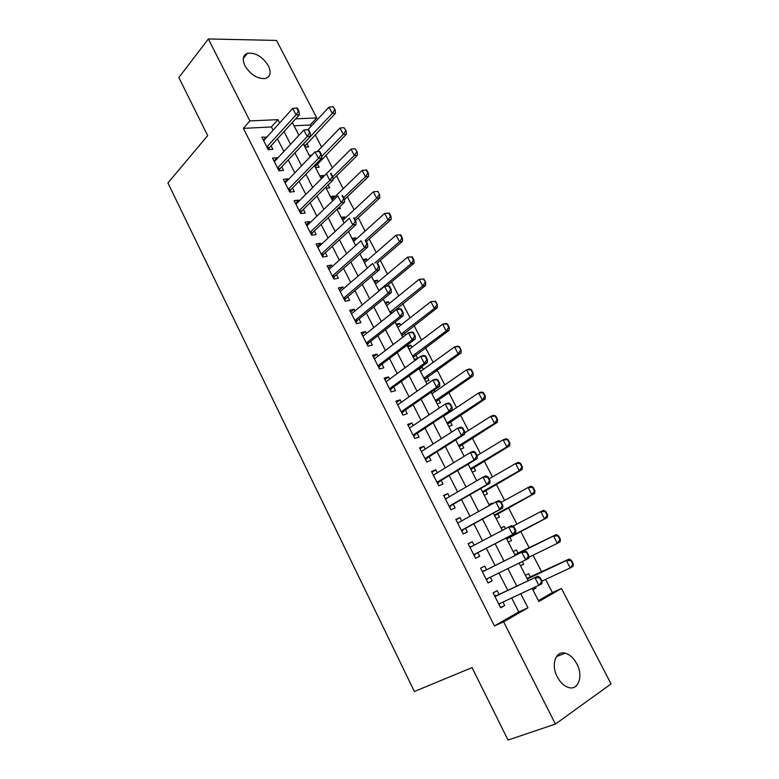 <?xml version="1.0" encoding="UTF-8"?>
<svg xmlns="http://www.w3.org/2000/svg" width="779" height="779" viewBox="0 0 779 779"><rect width="100%" height="100%" fill="white"/><g stroke="black" fill="none" stroke-linecap="round" stroke-linejoin="round"><path stroke-width="1.17" d="M557.297 676.902C550.724 664.75 555.68 650.426 565.145 653.191C569.77 654.477 573.656 658.021 576.791 663.815C583.393 675.773 578.593 690.584 568.738 687.545C564.181 686.172 560.374 682.628 557.297 676.902M244.966 65.816C242.084 59.399 242.902 55.231 247.44 53.313C255.454 52.378 262.435 56.555 268.395 65.825C271.365 72.35 270.488 76.556 265.756 78.455C257.8 79.254 250.877 75.047 244.966 65.816M538.425 600.619L552.379 592.595L561.474 588.496L611.077 683.913L555.427 724.071L508.025 740.05L472.035 667.613L414.389 691.509L167.923 182.977L207.691 135.604L178.839 77.549L208.373 38.95L276.516 40.43L316.8 117.911L295.65 118.866M310.957 126.461L310.188 124.991L316.8 117.911M552.379 592.595L545.553 579.43M541.707 571.981L533.031 555.242M529.282 547.997L520.645 531.327M516.915 524.121L508.405 507.684M504.636 500.42L496.262 484.246M492.464 476.914L484.226 461.012M480.4 453.612L472.288 437.964M468.432 430.505L460.457 415.119M456.562 407.602L448.723 392.46M444.799 384.884L437.087 369.986M433.134 362.352L425.538 347.707M421.556 340.014L414.097 325.603M410.085 317.861L402.743 303.693M398.712 295.893L391.486 281.949M387.426 274.101L380.318 260.39M376.228 252.493L369.246 239.007M365.127 231.061L358.262 217.799M354.114 209.794L347.366 196.756M343.198 188.713L336.557 175.888M332.36 167.787L325.826 155.187M321.61 147.046L315.193 134.64M499.066 594.426L497.168 590.686L493.088 592.887L500.663 607.815L504.714 605.546L502.961 602.089M486.544 569.78L484.665 566.09L480.555 568.183L488.063 582.984L492.153 580.822L490.332 577.229M474.07 545.242L472.278 541.717L468.13 543.703L475.57 558.368L479.698 556.313L477.839 552.652M461.694 520.878L459.999 517.558L455.822 519.427L463.193 533.966L467.351 532.028L465.491 528.366M449.415 496.739L447.828 493.604L443.611 495.366L450.924 509.778L455.121 507.947L453.261 504.286M437.253 472.804L435.763 469.854L431.517 471.519L438.762 485.804L442.988 484.08L441.128 480.429M425.198 449.074L423.795 446.318L419.521 447.867L426.707 462.035L430.962 460.418L429.102 456.767M413.24 425.548L411.935 422.978L407.631 424.428L414.749 438.47L419.034 436.951L417.184 433.309M401.389 402.227L400.172 399.831L395.839 401.185L402.899 415.11L407.213 413.698L405.372 410.056M389.636 379.11L388.517 376.89L384.144 378.146L391.146 391.944L395.498 390.63L393.648 386.997M377.99 356.188L376.948 354.143L372.557 355.302L379.5 368.983L383.872 367.766L382.031 364.144M366.442 333.461L365.487 331.581L361.067 332.643L367.951 346.217L372.352 345.097L370.512 341.475M354.99 310.918L354.114 309.214L349.674 310.188L356.5 323.636L360.93 322.613L359.09 319.001M343.627 288.581L342.848 287.032L338.368 287.909L345.136 301.249L349.596 300.324L347.765 296.711M332.37 266.418L331.669 265.035L327.17 265.824L333.879 279.057L338.359 278.21L336.528 274.607M321.201 244.44L320.578 243.223L316.06 243.924L322.71 257.041L327.219 256.291L325.388 252.698M310.12 222.648L309.584 221.587L305.037 222.2L311.639 235.209L316.167 234.547L314.346 230.954M299.146 201.04L298.678 200.135L294.111 200.661L300.655 213.563L305.212 212.988L303.391 209.405M288.249 179.608L287.86 178.849L283.274 179.287L289.759 192.092L294.345 191.605L292.524 188.021M277.441 158.351L277.139 157.748L272.523 158.098L278.96 170.796L283.566 170.387L281.745 166.813M305.008 147.114L308.63 146.871L306.868 143.433M315.534 167.582L319.147 167.261L317.374 163.824M320.88 177.963L323.373 175.47L323.821 176.336M326.148 188.206L329.741 187.817L328.222 184.876M331.474 198.538L334.006 196.084L334.522 197.097M337.482 208.908L340.423 208.538L339.586 206.912M342.147 219.288L344.717 216.874L345.311 218.032M352.916 240.195L355.516 237.829L356.188 239.134M363.764 261.267L366.412 258.959L367.152 260.4M374.699 282.524L377.387 280.255L378.204 281.852M385.722 303.937L388.448 301.726L389.354 303.469M393.619 311.756L393.337 311.201M396.832 325.534L399.608 323.363L400.591 325.271M405.616 335.019L404.544 332.954M408.04 347.307L410.854 345.185L411.916 347.249M414.224 359.323L417.651 358.369L415.85 354.873M419.336 369.256L422.199 367.191L423.338 369.412M425.646 381.506L429.044 380.483L427.243 376.978M437.155 403.882L440.534 402.772L438.723 399.267M434.857 391.749L434.049 390.182M448.772 426.434L452.122 425.256L450.311 421.741M460.477 449.181L463.807 447.925L461.996 444.4M472.288 472.123L475.589 470.779L473.768 467.254M484.187 495.259L487.469 493.828L485.648 490.303M489.124 504.841L492.25 503.107L492.581 503.75M496.204 518.59L499.446 517.071L497.625 513.536M501.101 528.104L504.266 526.429L505.454 528.737M508.307 542.116L511.53 540.519L509.709 536.974M520.469 565.739L523.722 564.162L522.368 561.552M518.22 553.509L516.389 549.955L513.186 551.59M310.188 124.991L294.034 125.808M298.727 134.923L299.311 134.884M309.205 155.284L311.912 155.079M319.77 175.811L323.373 175.47M330.423 196.503L334.006 196.084M341.153 217.351L344.717 216.874M351.981 238.384L355.516 237.829M362.887 259.573L366.412 258.959M373.881 280.937L377.387 280.255M384.972 302.486L388.448 301.726M396.151 324.2L399.608 323.363M407.417 346.1L410.854 345.185M420.241 367.756L422.199 367.191M488.978 504.568L492.25 503.107M501.033 527.977L504.266 526.429M520.528 565.846L523.722 564.162M525.436 575.399L528.62 573.675L530.48 577.288M532.846 589.781L536.01 588.009L535.524 587.054M273.059 130.239L271.384 126.958L243.399 128.379L494.441 625.926L518.795 611.914L511.715 598.048M507.781 590.336L498.94 573.013M495.113 565.505L486.32 548.26M482.513 540.801L473.846 523.809M470 516.273L461.48 499.573M457.594 491.968L449.22 475.541M445.306 467.867L437.068 451.723M433.114 443.981L425.022 428.119M421.04 420.3L413.084 404.71M409.063 396.832L401.243 381.506M397.193 373.56L389.51 358.496M385.42 350.492L377.873 335.681M373.754 327.618L366.334 313.07M362.186 304.94L354.893 290.645M350.716 282.456L343.549 268.404M339.342 260.157L332.292 246.349M328.066 238.053L321.143 224.488M316.878 216.124L310.081 202.793M305.787 194.39L299.107 181.293M294.783 172.831L288.22 159.958M283.877 151.447L277.431 138.808M266.73 137.27L261.861 137.085L268.249 149.675L272.874 149.354L271.063 145.78M555.427 724.071L503.643 621.846L527.958 607.824L520.8 593.851M494.441 625.926L503.643 621.846M243.399 128.379L249.884 120.911L208.373 38.95M279.622 122.965L277.928 119.654L249.884 120.911M516.818 586.081L507.879 568.641M504.013 561.084L495.113 543.713M491.267 536.195L482.503 519.087M478.618 511.491L470 494.675M466.076 487.011L457.614 470.487M453.651 462.755L445.325 446.503M441.333 438.704L433.153 422.724M429.122 414.866L421.088 399.16M417.018 391.233L409.121 375.799M405.022 367.805L397.261 352.644M393.132 344.581L385.498 329.683M381.34 321.561L373.842 306.916M369.655 298.737L362.284 284.345M358.058 276.107L350.823 261.968M346.567 253.672L339.449 239.776M335.174 231.421L328.183 217.769M323.879 209.366L317.004 195.957M312.671 187.496L305.923 174.311M301.561 165.8L294.939 152.859M290.548 144.29L284.033 131.573M532.223 588.583L538.883 601.524L561.474 588.496M292.329 122.488L298.922 135.303M303.362 143.93L310.081 156.978M314.492 165.547L321.328 178.829M325.719 187.359L332.672 200.875M337.034 209.347L344.114 223.096M348.447 231.519L355.652 245.521M359.956 253.886L367.289 268.132M371.564 276.438L379.032 290.947M383.278 299.185L390.873 313.956M395.089 322.136L402.821 337.161M406.998 345.282L414.866 360.58M419.024 368.633L427.028 384.193M431.147 392.188L439.288 408.021M443.378 415.957L451.664 432.063M455.715 439.931L464.148 456.319M468.16 464.118L476.748 480.789M480.721 488.521L489.455 505.483M493.399 513.137L502.28 530.402M506.184 537.987L515.201 555.515M519.126 563.139L528.191 580.735M271.384 126.958L277.928 119.654M518.795 611.914L527.958 607.824M263.438 140.201L266.496 136.812M532.709 589.528L536.01 588.009M274.033 161.078L277.139 157.748M284.705 182.13L287.86 178.849M295.475 203.348L298.678 200.135M306.322 224.742L309.584 221.587M317.267 246.31L320.578 243.223M328.3 268.064L331.669 265.035M339.43 289.992L342.848 287.032M350.647 312.106L354.114 309.214M361.962 334.405L365.487 331.581M373.365 356.899L376.948 354.143M384.875 379.577L388.517 376.89M396.472 402.451L400.172 399.831M408.177 425.509L411.935 422.978M419.978 448.782L423.795 446.318M431.887 472.24L435.763 469.854M443.894 495.911L447.828 493.604M455.997 519.788L459.999 517.558M468.218 543.869L472.278 541.717M487.985 582.848L492.153 580.822M500.488 607.484L504.714 605.546M298.425 111.231L298.98 111.202L297.315 107.979L296.75 107.999L298.425 111.231L296.03 114.903L299.389 114.766L269.583 147.406L268.434 149.656M263.672 140.658L292.7 108.447L296.03 114.903L266.866 146.949M296.75 107.999L292.7 108.447M299.389 114.766L298.98 111.202M304.618 146.374L335.457 113.267L332.302 113.403L329.03 107.142L308.017 129.596M335.155 109.82L332.993 106.713L335.155 109.82L335.457 113.267M303.401 143.988L332.302 113.403L334.629 109.839M329.03 107.142L332.993 106.713M309.604 132.858L310.159 132.829L308.484 129.577L307.919 129.606L309.604 132.858L307.199 136.539L310.539 136.335L280.245 168.41L279.009 170.786M274.335 161.681L303.839 130.035L307.199 136.539L277.558 168.03M307.919 129.606L303.839 130.035M310.539 136.335L310.159 132.829M320.89 154.68L321.435 154.632L319.741 151.35L319.186 151.389L320.89 154.68L318.465 158.361L321.785 158.098L290.995 189.579L289.71 191.994M285.095 182.88L315.076 151.798L318.465 158.361L288.337 189.278M319.186 151.389L315.076 151.798M321.785 158.098L321.435 154.632M332.263 176.677L332.808 176.629L331.094 173.318L330.549 173.366L332.263 176.677L329.819 180.368L333.13 180.037L301.833 210.934L300.528 213.31M295.932 204.254L326.401 173.746L329.819 180.368L299.204 210.7M330.549 173.366L331.094 173.318M333.13 180.037L332.808 176.629M343.734 198.869L344.279 198.801L342.556 195.461L342.01 195.529L343.734 198.869L341.28 202.559L344.561 202.17L312.769 232.463L311.434 234.81M306.868 225.803L337.833 195.889L341.28 202.559L310.159 232.298M342.01 195.529L342.556 195.461M344.561 202.17L344.279 198.801M315.096 166.716L346.402 134.163L343.266 134.358L339.965 128.048L317.228 151.584M346.139 130.765L343.967 127.639L346.139 130.765L346.402 134.163M321.63 156.53L343.266 134.358L345.613 130.794M339.965 128.048L343.967 127.639M333.061 179.336L357.444 155.235L354.328 155.488L350.998 149.13L326.411 173.746M357.21 151.876L355.02 148.74L357.21 151.876L357.444 155.235M332.828 176.804L354.328 155.488L356.694 151.915M350.998 149.13L355.02 148.74M344.347 199.638L368.584 176.482L365.478 176.794L362.128 170.387L331.99 199.551M366.179 170.007L362.128 170.387L366.695 169.958L366.179 170.007L367.854 173.22L368.379 173.162L366.695 169.958M343.695 197.671L365.478 176.794L367.854 173.22M368.379 173.162L368.584 176.482M355.448 220.399L379.801 197.905L376.724 198.275L373.345 191.809L342.741 220.438M377.425 191.459L373.345 191.809L377.932 191.4L379.626 194.633L377.932 191.4M354.601 218.763L376.724 198.275L379.12 194.692M379.626 194.633L379.801 197.905M355.302 221.246L355.847 221.178L354.104 217.808L353.559 217.877L355.302 221.246L352.838 224.946L356.1 224.488L323.733 254.217L322.438 256.495M317.89 247.527L349.362 218.217L352.838 224.946L321.211 254.081M353.559 217.877L354.104 217.808M356.1 224.488L355.847 221.178M366.393 241.558L391.126 219.503L388.059 219.931L384.651 213.417L353.578 241.49M388.76 213.086L384.651 213.417L389.276 213.018L388.76 213.086L390.474 216.348L390.98 216.28L389.276 213.018M365.273 240.302L388.059 219.931L390.474 216.348M390.98 216.28L391.126 219.503M366.977 243.827L367.522 243.739L365.76 240.341L365.215 240.429L366.977 243.827L364.494 247.527L367.737 247.001L334.902 276.048L333.519 278.346M329.001 269.437L360.989 240.74L364.494 247.527L332.351 276.048M365.215 240.429L365.76 240.341M367.737 247.001L367.522 243.739M377.25 263.039L402.539 241.276L399.5 241.782L396.053 235.209L364.504 262.718M400.192 234.898L396.053 235.209L400.708 234.82L400.192 234.898L401.915 238.189L402.422 238.101L400.708 234.82M374.796 263.078L399.5 241.782L401.915 238.189M402.422 238.101L402.539 241.276M378.75 266.593L379.285 266.496L377.513 263.068L376.978 263.166L378.75 266.593L376.247 270.303L379.47 269.7L346.11 298.123L344.707 300.392M340.209 291.531L372.713 263.458L376.247 270.303L343.588 298.191M376.978 263.166L377.513 263.068M379.47 269.7L379.285 266.496M386.686 285.932L414.048 263.234L411.03 263.808L407.553 257.177L375.517 284.111M411.721 256.895L407.553 257.177L412.227 256.807L411.721 256.895L413.464 260.205L413.97 260.118L412.227 256.807M378.837 290.567L411.03 263.808L413.464 260.205M413.97 260.118L414.048 263.234M390.63 289.564L391.155 289.457L389.373 286L388.838 286.107L390.63 289.564L388.108 293.284L391.311 292.612L357.405 320.373L355.984 322.623M351.514 313.81L384.544 286.37L388.108 293.284L354.922 320.529M388.838 286.107L384.544 286.37L387.747 285.718L389.373 286M391.311 292.612L391.155 289.457M390.795 313.801L425.655 285.387L422.656 286.02L419.151 279.33L386.618 305.68M423.357 279.077L419.151 279.33L423.854 278.97L423.357 279.077L425.607 282.31L423.854 278.97M389.967 312.184L422.656 286.02L425.11 282.417M425.607 282.31L425.655 285.387M402.607 312.739L403.132 312.613L401.331 309.127L400.805 309.253L402.607 312.739L400.075 316.459L403.249 315.709L368.808 342.818L367.347 345.029M362.907 336.275L396.472 309.487L400.075 316.459L366.344 343.052M400.805 309.253L396.472 309.487L399.656 308.757L401.331 309.127M403.249 315.709L403.132 312.613M401.964 335.496L437.36 307.715L434.38 308.416L430.845 301.677L397.816 327.433M435.081 301.444L430.845 301.677L435.578 301.327L435.081 301.444L437.34 304.696L435.578 301.327M401.185 333.987L434.38 308.416L436.844 304.813M437.34 304.696L437.36 307.715M414.691 336.119L415.217 335.983L413.396 332.458L412.87 332.594L414.691 336.119L412.14 339.839L415.295 339.021L380.298 365.448L378.818 367.639M374.407 358.934L408.508 332.808L412.14 339.839L377.873 365.77M412.87 332.594L408.508 332.808L411.672 332.01L413.396 332.458M415.295 339.021L415.217 335.983M413.221 357.366L449.162 330.238L446.201 331.007L442.647 324.21L409.102 349.362M446.903 323.996L442.647 324.21L445.607 323.46L447.399 323.869L446.903 323.996L448.685 327.394L449.181 327.268L447.399 323.869M412.5 355.974L446.201 331.007L448.685 327.394M449.181 327.268L449.162 330.238M426.882 359.694L427.408 359.547L425.568 356.003L425.052 356.149L426.882 359.694L424.312 363.423L427.447 362.537L391.886 388.273L390.376 390.435M385.994 381.788L420.65 356.324L424.312 363.423L389.49 388.682M425.052 356.149L420.65 356.324L423.795 355.458L425.568 356.003M427.447 362.537L427.408 359.547M424.574 379.431L461.061 352.955L458.13 353.793L454.537 346.937L420.475 371.466M458.831 346.752L454.537 346.937L457.477 346.119L459.318 346.616L458.831 346.752L461.119 350.044L459.318 346.616M423.912 378.136L458.13 353.793L460.632 350.18M461.119 350.044L461.061 352.955M439.181 383.492L439.707 383.326L437.856 379.753L437.331 379.909L439.181 383.492L436.6 387.221L439.707 386.257L403.58 411.302L402.042 413.425M397.689 404.837L432.9 380.064L436.6 387.221L401.214 411.789M437.331 379.909L432.9 380.064L436.026 379.12L437.856 379.753M439.707 386.257L439.707 383.326M436.016 401.662L473.067 375.868L470.156 376.773L466.533 369.859L431.956 393.755M470.867 369.694L466.533 369.859L469.455 368.973L471.344 369.548L470.867 369.694L472.678 373.151L473.165 373.005L471.344 369.548M435.412 400.484L470.156 376.773L472.678 373.151M473.165 373.005L473.067 375.868M447.565 424.088L485.181 398.975L482.289 399.948L478.637 392.976L443.524 416.239M482.999 392.84L478.637 392.976L481.539 392.022L483.477 392.674L482.999 392.84L484.82 396.326L485.307 396.17L483.477 392.674M447.01 423.016L482.289 399.948L484.82 396.326M485.307 396.17L485.181 398.975M459.201 446.698L497.392 422.276L494.529 423.328L490.838 416.298L464.596 432.939M495.23 416.181L490.838 416.298L493.72 415.265L495.717 416.015L495.23 416.181L497.08 419.706L497.557 419.53L495.717 416.015M458.704 445.744L494.529 423.328L497.08 419.706M497.557 419.53L497.392 422.276M451.596 407.495L452.112 407.32L450.243 403.707L449.726 403.882L451.596 407.495L448.986 411.234L452.083 410.182L415.373 434.516L413.805 436.61M409.53 428.041L445.257 404.009L448.986 411.234L413.036 435.091M449.726 403.882L445.257 404.009L448.353 402.986L450.243 403.707M452.083 410.182L452.112 407.32M464.118 431.712L464.625 431.527L462.745 427.885L462.229 428.061L464.118 431.712L461.499 435.451L464.557 434.331L427.262 457.935L425.665 459.99M421.371 451.528L457.731 428.168L461.499 435.451L424.964 458.607M462.229 428.061L457.731 428.168L460.808 427.067L462.745 427.885M464.557 434.331L464.625 431.527M476.748 456.153L477.264 455.949L475.356 452.268L474.849 452.472L476.748 456.153L474.109 459.902L477.147 458.695L439.259 481.558L437.632 483.584M433.367 475.18L470.312 452.541L474.109 459.902L436.99 482.318M474.849 452.472L470.312 452.541L473.359 451.362L475.356 452.268M433.221 474.888L434.02 474.781M477.147 458.695L477.264 455.949M470.935 469.503L509.709 445.783L506.866 446.912L503.156 439.814L477.089 455.618M507.577 439.736L503.156 439.814L506.009 438.713L508.054 439.551L507.577 439.736L509.437 443.28L509.914 443.095L508.054 439.551M470.497 468.656L506.866 446.912L509.437 443.28M509.914 443.095L509.709 445.783M489.504 480.809L490.001 480.594L488.082 476.884L487.586 477.099L489.504 480.809L486.846 484.557L489.855 483.272L451.353 505.386L449.707 507.372M445.471 499.037L483.009 477.137L486.846 484.557L449.123 506.233M487.586 477.099L483.009 477.137L486.028 475.872L488.082 476.884M445.257 498.599L446.435 498.472M489.855 483.272L490.001 480.594M482.766 492.494L522.134 469.494L519.32 470.701L515.571 463.544L489.105 478.861M520.031 463.486L515.571 463.544L518.395 462.366L520.499 463.291L520.031 463.486L521.911 467.069L522.378 466.864L520.499 463.291M482.396 491.763L519.32 470.701L521.911 467.069M522.378 466.864L522.134 469.494M502.367 505.688L502.864 505.464L500.926 501.715L500.43 501.939L502.367 505.688L499.69 509.447L502.679 508.074L463.554 529.418L461.879 531.375M457.731 523.079L495.824 501.958L499.69 509.447L461.363 530.363M500.43 501.939L495.824 501.958L498.813 500.615L500.926 501.715M457.39 522.524L458.967 522.388M502.679 508.074L502.864 505.464M494.704 515.679L534.676 493.419L531.882 494.694L528.104 487.479L501.228 502.299M532.593 487.45L528.104 487.479L530.898 486.223L533.06 487.235L532.593 487.45L534.491 491.062L534.949 490.848L533.06 487.235M494.392 515.075L531.882 494.694L534.491 491.062M534.949 490.848L534.676 493.419M515.347 530.801L515.844 530.557L513.887 526.779L513.39 527.023L515.347 530.801L512.65 534.56L515.61 533.109L475.872 553.665L474.168 555.593M470 547.384L508.745 527.003L512.65 534.56L473.71 554.706M513.39 527.023L508.745 527.003L511.715 525.572L513.887 526.779M469.63 546.663L471.577 546.527L469.961 547.316M515.61 533.109L515.844 530.557M506.739 539.058L547.316 517.548L544.55 518.911L540.743 511.618L512.894 526.224M545.261 511.618L540.743 511.618L543.518 510.284L545.728 511.394L545.261 511.618L547.179 515.26L547.637 515.036L545.728 511.394M507.781 537.977L544.55 518.911L547.179 515.26M547.637 515.036L547.316 517.548M487.878 578.427L486.554 580.014M528.941 555.885L526.964 552.068L526.477 552.321L528.444 556.138L528.941 555.885L528.668 558.368L486.174 579.264M482.425 571.874L524.734 550.763L526.964 552.068M481.987 571.007L484.548 570.764L524.734 550.763M528.444 556.138L525.737 559.906L521.794 552.282L526.477 552.321M560.432 539.448L558.504 535.767L558.046 536.01L559.974 539.681L560.432 539.448L560.082 541.892L557.336 543.333L553.489 535.981L556.235 534.569L514.773 554.677M558.046 536.01L553.489 535.981L516.282 554.473M528.775 557.326L557.336 543.333L559.974 539.681M558.504 535.767L556.235 534.569M500.147 603.384L499.057 604.65M542.155 581.446L540.168 577.59L539.681 577.862L541.668 581.709L542.155 581.446L541.843 583.861L498.735 604.037M494.957 596.578L537.88 576.187L540.168 577.59M494.441 595.565L497.051 595.38L537.88 576.187M541.668 581.709L538.932 585.477L534.959 577.784L539.681 577.862M573.344 564.064L571.406 560.364L570.949 560.607L572.896 564.317L573.344 564.064L572.945 566.45L570.238 567.969L566.352 560.559L569.079 559.059L526.984 578.398M570.949 560.607L566.352 560.559L527.286 578.992M541.97 581.085L570.238 567.969L572.896 564.317M571.406 560.364L569.079 559.059M267.431 148.059L269.232 147.932M267.178 147.562L269.583 147.406M305.397 144.982L303.956 145.079M305.047 145.498L304.2 145.556M278.093 169.092L279.895 168.936M277.85 168.615L280.245 168.41M288.853 190.29L290.635 190.105M288.619 189.833L290.995 189.579M299.691 211.664L301.473 211.45M299.467 211.226L301.833 210.934M310.626 233.223L312.398 232.97M310.412 232.794L312.769 232.463L310.422 232.804M315.885 165.343L314.589 165.45M315.524 165.859L314.687 165.927M321.649 254.957L323.412 254.665M321.445 254.548L323.791 254.168M332.769 276.866L334.522 276.545M332.575 276.487L334.902 276.048M343.977 298.961L345.72 298.6M343.792 298.6L346.11 298.123M355.282 321.25L357.016 320.851M355.107 320.899L357.405 320.373M391.681 312.525L390.308 312.846M391.282 312.992L390.474 313.177M366.685 343.714L368.399 343.286M366.519 343.393L368.808 342.818M402.87 334.24L401.497 334.59M402.461 334.697L401.652 334.902M378.175 366.383L379.889 365.906M378.029 366.081L380.298 365.448M414.136 356.139L412.782 356.509M413.727 356.587L412.928 356.801M389.773 389.237L391.467 388.731M389.627 388.955L391.886 388.273M425.509 378.214L424.156 378.613M425.091 378.652L424.292 378.886M401.467 412.286L403.152 411.74M401.331 412.023L403.58 411.302M436.97 400.464L435.627 400.903M436.542 400.903L435.753 401.156M448.529 422.909L447.195 423.377M460.175 445.539L458.86 446.036M459.737 445.948L458.967 446.24M413.26 435.539L414.934 434.955M413.143 435.295L415.373 434.516M425.159 458.987L426.824 458.364M425.052 458.773L427.262 457.935M437.155 482.639L438.811 481.977M437.058 482.444L439.259 481.558M471.928 468.354L470.613 468.89M471.48 468.763L470.711 469.075M449.259 506.496L450.895 505.795M449.171 506.331L451.353 505.386M483.778 491.364L482.474 491.929M483.321 491.763L482.561 492.094M461.47 530.567L463.096 529.817M461.392 530.421L463.554 529.418M495.726 514.568L494.441 515.162M495.269 514.958L494.509 515.309M473.788 554.843L475.394 554.054M473.72 554.726L475.872 553.665M507.314 538.357L506.564 538.727M486.213 579.342L487.81 578.505M482.415 571.864L484.548 570.764M482.357 571.737L483.963 570.919M515.688 554.629L514.948 555.008M494.928 596.529L497.051 595.38M494.86 596.383L496.447 595.516M527.909 578.359L527.169 578.758M528.503 578.213L527.247 578.904M565.145 653.191L556.391 656.648M247.44 53.313L243.301 58.406M321.464 254.587L323.733 254.217M332.614 276.555L334.804 276.146M343.841 298.698L345.964 298.26M355.175 321.026L357.22 320.558M391.496 312.71L390.367 312.963M366.597 343.539L368.574 343.042M402.636 334.464L401.565 334.727M378.107 366.247L380.025 365.721M413.863 356.402L412.86 356.675M389.724 389.14L391.574 388.585M425.188 378.516L424.243 378.798M401.438 412.227L403.22 411.653M436.61 400.805L435.724 401.097M413.25 435.51L414.964 434.906"/></g></svg>
